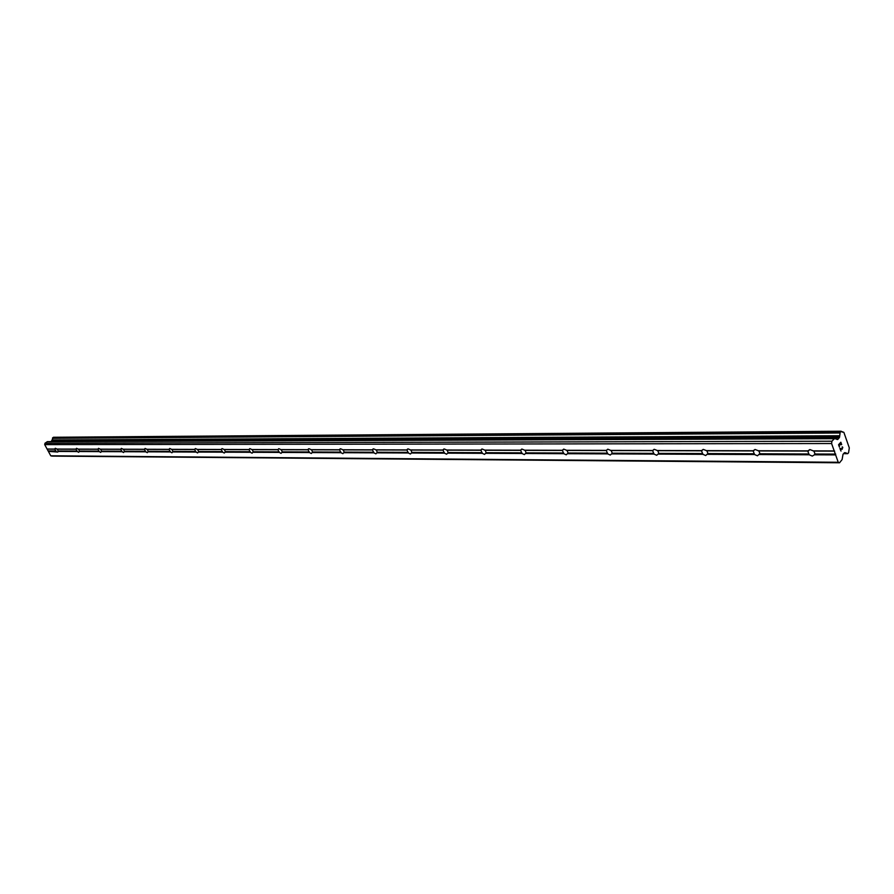 <?xml version="1.0" encoding="UTF-8"?>
<svg xmlns="http://www.w3.org/2000/svg" width="894" height="894" viewBox="0 0 894 894"><rect width="100%" height="100%" fill="white"/><g stroke="black" fill="none" stroke-linecap="round" stroke-linejoin="round"><path stroke-width="1.34" d="M56.031 451.425L54.746 449.056L55.294 448.274L57.227 449.168L58.188 450.956L57.842 452.04L48.377 451.392L50.768 455.795L51.975 456.108L839.544 462.779L842.114 459.561L843.008 454.308L844.495 452.666L845.59 452.777L844.394 452.777M77.242 451.526L75.945 449.101L76.526 448.307L78.504 449.224L79.477 451.045L78.672 452.33L77.242 451.526L57.976 451.436M99.234 451.615L97.927 449.157L98.53 448.341L100.564 449.28L101.547 451.135L100.709 452.442L99.234 451.615L79.253 451.526M122.042 451.716L120.724 449.213L121.372 448.386L123.45 449.336L124.445 451.224L123.562 452.554L122.042 451.716L101.324 451.626M145.733 451.828L144.403 449.269L145.096 448.43L147.231 449.403L148.225 451.314L147.298 452.677L145.733 451.828L124.21 451.727M170.352 451.939L169.011 449.336L169.737 448.475L171.927 449.458L172.933 451.414L171.961 452.8L170.352 451.939L147.991 451.839M195.954 452.051L194.601 449.391L195.373 448.52L197.619 449.526L198.636 451.526L197.608 452.934L195.954 452.051L172.698 451.951M222.584 452.163L221.231 449.458L222.047 448.564L224.36 449.593L225.377 451.626L224.305 453.068L222.584 452.163L198.39 452.062M250.331 452.297L248.968 449.526L249.828 448.609L252.209 449.66L253.237 451.738L252.108 453.213L250.331 452.297L225.12 452.185M279.252 452.42L277.878 449.593L278.794 448.665L281.241 449.738L282.28 451.861L281.085 453.359L279.252 452.42L252.98 452.308M309.425 452.554L308.039 449.671L309.011 448.71L311.537 449.816L312.576 451.984L311.324 453.515L309.425 452.554L282.012 452.431M340.927 452.699L339.541 449.749L340.58 448.766L343.173 449.894L344.224 452.107L342.894 453.683L340.927 452.699L312.297 452.565M373.871 452.845L372.463 449.827L373.569 448.833L376.251 449.973L377.302 452.241L375.905 453.85L373.871 452.845L343.944 452.71M408.323 452.99L406.915 449.906L408.089 448.889L410.86 450.062L411.922 452.386L410.435 454.018L408.323 452.99L377.011 452.856M444.419 453.157L442.999 449.995L444.262 448.956L447.123 450.151L448.185 452.532L446.609 454.208L444.419 453.157L411.62 453.012M482.268 453.325L480.849 450.084L482.179 449.023L485.14 450.252L486.202 452.688L484.548 454.398L482.268 453.325L447.872 453.169M521.995 453.504L520.576 450.185L521.995 449.09L525.057 450.352L526.13 452.845L524.365 454.61L521.995 453.504L485.889 453.336M563.756 453.683L562.348 450.297L563.857 449.157L567.031 450.453L568.092 453.012L566.226 454.822L563.756 453.683L525.795 453.515M607.696 453.884L606.277 450.386L607.898 449.235L611.194 450.565L612.267 453.191L610.278 455.046L607.696 453.884L567.757 453.705M654.006 454.085L652.586 450.498L654.33 449.324L657.749 450.688L658.822 453.381L656.699 455.281L654.006 454.085L611.909 453.906M702.874 454.308L701.455 450.621L703.332 449.403L706.886 450.811L707.959 453.481L705.69 455.538L702.874 454.308L658.453 454.107M754.525 454.532L753.106 450.744L755.117 449.492L758.827 450.934L759.911 453.481L757.475 455.795L754.525 454.532L707.567 454.331M809.953 449.593L813.808 451.079L814.892 453.459L814.456 454.8L812.288 456.085L809.193 454.778L807.919 451.582L807.785 450.878L809.953 449.593M840.796 442.664L839.879 443.659L840.785 442.664L841.667 444.564L840.852 442.228L841.522 444.731M839.879 443.659L840.282 444.787L839.868 443.659M840.125 444.955L839.723 443.826L838.807 444.832L839.723 443.826M838.807 444.832L839.544 446.911L838.807 444.832M839.388 447.078L838.561 444.731L840.852 442.228M842.517 446.966L842.796 447.738L842.517 446.966M842.114 449.302L840.226 448.855L840.997 451.057L840.226 448.855M841.008 451.057L839.879 448.453L842.316 448.967L842.148 446.911M842.047 449.012L839.879 448.453M845.59 452.777L847.668 453.683L848.574 452.789L849.3 447.849L843.869 432.361L841.03 431.299L840.148 432.45L839.567 437.166L837.79 439.49L834.56 438.529L831.912 441.211L831.599 443.536L834.214 450.945L838.226 462.265L839.544 462.779M843.187 432.081L842.114 432.093M834.415 438.552L47.404 441.636L44.991 443.234L44.7 444.62L48.377 451.392M841.12 431.232L53.484 437.267L51.181 441.614M809.193 454.778L759.487 454.554M838.226 462.265L50.768 455.795M835.622 454.901L814.456 454.8M808.992 453.984L759.889 453.783M807.941 451.057L758.827 450.934M807.785 450.878L758.067 450.755M754.346 453.761L707.947 453.582M753.284 450.922L706.886 450.811M753.106 450.744L706.148 450.632M702.718 453.56L658.822 453.381M701.645 450.788L657.749 450.688M701.455 450.621L657.023 450.509M653.86 453.359L612.267 453.191M652.788 450.665L611.194 450.565M652.586 450.498L610.479 450.397M607.562 453.169L568.092 453.012M606.49 450.554L567.031 450.453M606.277 450.386L566.327 450.297M563.555 449.179L562.348 450.297L524.376 450.196M563.633 453.001L526.13 452.845M562.561 450.442L525.057 450.352M521.884 452.822L486.202 452.688M520.811 450.341L485.14 450.252M520.576 450.185L484.47 450.095M482.168 452.666L448.185 452.532M481.095 450.241L447.123 450.151M480.849 450.084L446.452 450.006M444.329 452.509L411.922 452.386M443.268 450.14L410.86 450.062M442.999 449.995L410.212 449.917M408.245 452.364L377.302 452.241M407.183 450.051L376.251 449.973M406.915 449.906L375.603 449.827M373.793 452.23L344.224 452.107M372.742 449.961L343.173 449.894M372.463 449.827L342.547 449.749M340.86 452.096L312.576 451.984M339.821 449.883L311.537 449.816M339.541 449.749L310.911 449.671M309.358 451.973L282.28 451.861M308.318 449.805L281.241 449.738M308.039 449.671L280.627 449.604M279.196 451.85L253.237 451.738M278.157 449.727L252.209 449.66M277.878 449.593L251.605 449.526M250.286 451.727L225.377 451.626M249.258 449.66L224.36 449.593M248.968 449.526L223.768 449.458M222.539 451.615L198.636 451.526M221.522 449.581L197.619 449.526M221.231 449.458L197.038 449.403M195.909 451.515L172.933 451.414M194.903 449.514L171.927 449.458M194.601 449.391L171.357 449.336M170.318 451.403L148.225 451.314M169.312 449.458L147.231 449.403M169.011 449.336L146.661 449.28M145.7 451.302L124.445 451.224M144.705 449.391L123.45 449.336M144.403 449.269L122.891 449.224M122.02 451.213L101.547 451.135M121.036 449.336L100.564 449.28M120.724 449.213L100.016 449.168M99.212 451.124L79.477 451.045M98.228 449.269L78.504 449.224M97.927 449.157L77.957 449.112M77.219 451.034L58.188 450.956M76.247 449.224L57.227 449.168M75.945 449.101L56.691 449.056M56.02 450.945L48.477 450.911M55.059 449.168L47.516 449.146M54.746 449.056L47.091 449.034M843.154 432.081L842.126 432.093M839.757 435.747L52.165 439.971M839.712 436.06L52.12 440.161M831.912 441.211L44.991 443.234M831.599 443.536L44.7 444.62M834.214 450.945L813.048 450.889M834.672 451.124L813.808 451.079M835.722 454.096L814.87 454.007M847.322 453.47L843.78 453.459M847.478 453.616L843.645 453.604M847.601 453.671L843.59 453.66L847.668 453.683M841.03 431.299L53.338 437.311M840.293 432.104L52.657 437.792M840.148 432.45L52.522 437.993M840.114 432.674L52.5 438.138M840.125 432.987L52.5 438.317M839.567 437.166L51.986 440.82M839.287 437.848L51.729 441.223M837.79 439.49L836.985 439.49M834.225 438.686L47.103 441.737M807.919 451.582L809.763 449.593M753.262 451.213L754.905 449.503M701.645 450.867L703.086 449.414M652.732 450.632L654.062 449.336M606.356 450.453L607.618 449.257M520.587 450.107L521.694 449.112M480.894 449.906L481.866 449.045M443.066 449.738L443.938 448.978M407.005 449.581L407.776 448.922M372.563 449.436L373.256 448.866M339.653 449.313L340.268 448.81M308.162 449.201L308.721 448.754M841.187 431.221L53.484 437.267M834.56 438.529L47.404 441.636"/></g></svg>
